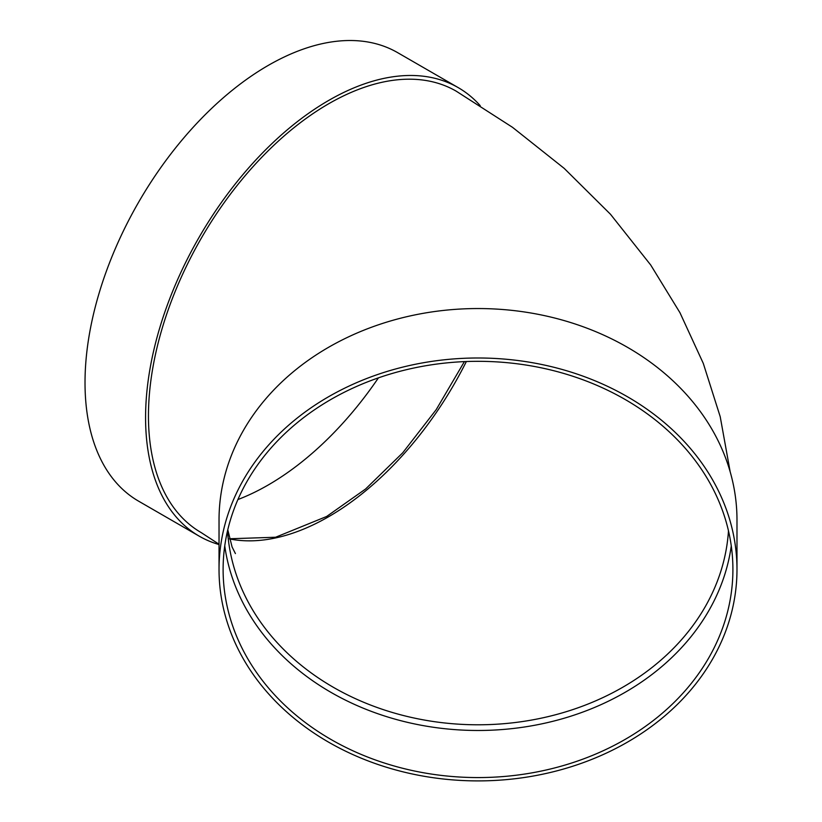<?xml version="1.0" encoding="UTF-8"?>
<svg xmlns="http://www.w3.org/2000/svg" width="822" height="822" viewBox="0 0 822 822"><rect width="100%" height="100%" fill="white"/><g stroke="black" fill="none" stroke-linecap="round" stroke-linejoin="round"><path stroke-width="1.23" d="M731.272 545.9A254.892 208.12 -0 0 1 478.014 730.481A254.892 208.12 -0 0 1 224.755 545.9M219.032 569.451L219.032 519.997A258.971 211.449 -0 0 1 478.014 308.548A258.971 211.449 -0 0 1 736.985 519.997L736.985 569.451A258.971 211.449 -0 0 1 478.014 780.9A258.971 211.449 -0 0 1 219.032 569.451A258.971 211.449 -0 0 1 478.014 357.991A258.971 211.449 -0 0 1 736.985 569.451M730.172 471.797L720.216 416.713L703.303 363.427L679.938 312.668L650.726 265.023L610.479 214.254L564.159 168.346L512.507 127.318L456.148 91.129A254.892 147.169 120 0 0 259.721 159.427A254.892 147.169 120 0 0 148.453 415.942A254.892 147.169 120 0 0 201.246 532.625L219.032 544.226M219.032 544.544A258.971 149.522 -60 0 1 199.212 536.16A258.971 149.522 -60 0 1 199.212 237.116A258.971 149.522 -60 0 1 458.183 87.605A258.971 149.522 -60 0 1 480.233 105.678M199.212 536.16L138.651 501.194A258.971 149.522 -60 0 1 138.651 202.161A258.971 149.522 -60 0 1 397.622 52.639L458.183 87.605M378.418 377.873A254.892 147.169 -60 0 1 268.136 485.042A254.892 147.169 -60 0 1 237.928 499.54M223.111 569.451A254.892 208.12 -0 0 1 478.014 361.32A254.892 208.12 -0 0 1 732.905 569.451A254.892 208.12 -0 0 1 478.014 777.571A254.892 208.12 -0 0 1 223.111 569.451M227.54 530.817A250.823 204.791 180 0 0 478.014 724.788A250.823 204.791 180 0 0 728.477 530.817M466.351 361.546A250.823 144.806 -60 0 1 328.697 516.678A250.823 144.806 -60 0 1 229.482 538.913M229.451 538.759L275.586 537.249L326.653 516.473L365.605 488.987L402.739 452.788L436.225 409.613L464.389 361.618M235.411 553.576L232.081 546.969L227.786 529.769"/></g></svg>
